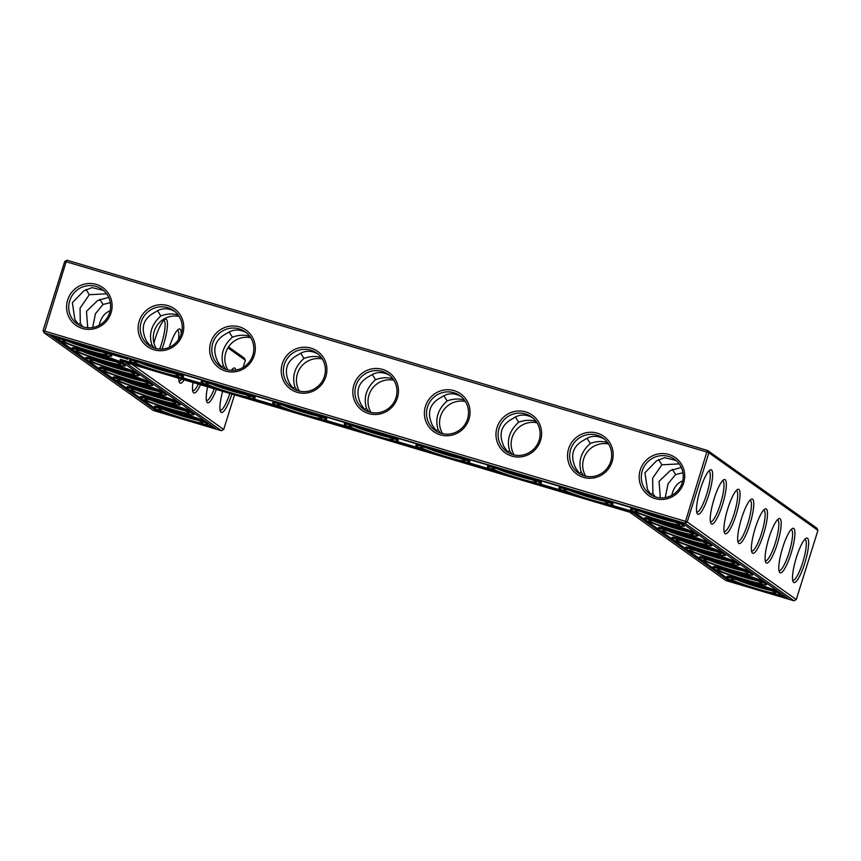 <?xml version="1.0" encoding="UTF-8"?>
<svg xmlns="http://www.w3.org/2000/svg" width="861" height="861" viewBox="0 0 861 861"><rect width="100%" height="100%" fill="white"/><g stroke="black" fill="none" stroke-linecap="round" stroke-linejoin="round"><path stroke-width="1.29" d="M227.917 347.876L245.363 360.285L244.201 358.025L228.542 346.897M66.997 260.216L66.125 261.722L706.838 452.036L684.936 523.208L687.207 521.981L708.894 452.789L706.838 452.036L707.72 450.529L708.894 452.789L817.95 530.365L816.777 528.105L707.72 450.529L66.997 260.216L64.736 261.453L43.05 330.635L685.162 521.228L687.207 521.981L796.264 599.547L794.003 600.784L684.936 523.208L44.223 332.895L153.28 410.471L221.417 430.704L223.688 429.478L132.282 364.461M792.68 580.26A21.374 4.466 106.5 0 0 792.777 580.292A21.374 4.466 106.5 0 0 803.152 561.071A21.374 4.466 106.5 0 0 804.949 539.309A21.374 4.466 106.5 0 0 804.852 539.287M736.542 579.668A21.374 1.496 -162.6 0 0 770.886 590.431M793.659 582.402A23.215 4.854 106.5 0 0 805.692 560.091A23.215 4.854 106.5 0 0 806.036 538.286A23.215 4.854 106.5 0 0 795.93 558.929A23.215 4.854 106.5 0 0 793.132 581.756A23.215 4.854 106.5 0 0 793.659 582.402M722.82 569.907A21.374 1.496 -162.6 0 0 757.163 580.669M778.968 570.509A21.374 4.466 106.5 0 0 779.065 570.542A21.374 4.466 106.5 0 0 789.429 551.32A21.374 4.466 106.5 0 0 791.237 529.558A21.374 4.466 106.5 0 0 791.141 529.526M245.363 360.285L243.125 367.432M234.536 394.833L223.688 429.478M181.219 334.111A23.215 4.854 106.5 0 0 178.604 329.182A23.215 4.854 106.5 0 0 169.251 347.349M162.008 349.103A23.215 4.854 106.5 0 0 164.881 319.431A23.215 4.854 106.5 0 0 153.947 343.001M222.644 391.303A23.215 4.854 106.5 0 0 220.545 411.676A23.215 4.854 106.5 0 0 221.073 412.333A23.215 4.854 106.5 0 0 231.9 394.047M235.86 370.101A23.215 4.854 106.5 0 0 233.46 368.207A23.215 4.854 106.5 0 0 231.329 370.37M207.641 386.847A23.215 4.854 106.5 0 0 206.834 401.915A23.215 4.854 106.5 0 0 207.361 402.571A23.215 4.854 106.5 0 0 216.38 389.441M192.95 382.478A23.215 4.854 106.5 0 0 193.112 392.164A23.215 4.854 106.5 0 0 193.639 392.82A23.215 4.854 106.5 0 0 200.538 384.738M178.765 378.27A23.215 4.854 106.5 0 0 179.4 382.413A23.215 4.854 106.5 0 0 179.927 383.059A23.215 4.854 106.5 0 0 184.179 379.873M43.05 330.635L44.223 332.895L66.125 261.722L64.736 261.453M655.027 498.551A23.15 22.58 -54.6 0 0 684.183 471.085A23.15 22.58 -54.6 0 0 646.589 459.914A23.15 22.58 -54.6 0 0 655.027 498.551M583.435 477.349A23.215 22.644 125.4 0 1 574.976 438.615A23.215 22.644 125.4 0 1 612.666 449.808A23.215 22.644 125.4 0 1 583.435 477.349M511.864 456.093A23.215 22.644 125.4 0 1 503.405 417.348A23.215 22.644 125.4 0 1 541.095 428.552A23.215 22.644 125.4 0 1 511.864 456.093M440.294 434.837A23.215 22.644 125.4 0 1 431.835 396.092A23.215 22.644 125.4 0 1 469.514 407.285A23.215 22.644 125.4 0 1 440.294 434.837M368.712 413.571A23.215 22.644 125.4 0 1 360.264 374.836A23.215 22.644 125.4 0 1 397.943 386.029A23.215 22.644 125.4 0 1 368.712 413.571M297.142 392.315A23.215 22.644 125.4 0 1 288.683 353.57A23.215 22.644 125.4 0 1 326.373 364.773A23.215 22.644 125.4 0 1 297.142 392.315M225.571 371.059A23.215 22.644 125.4 0 1 217.112 332.314A23.215 22.644 125.4 0 1 254.802 343.507A23.215 22.644 125.4 0 1 225.571 371.059M154.001 349.792A23.215 22.644 125.4 0 1 145.541 311.058A23.215 22.644 125.4 0 1 183.232 322.251A23.215 22.644 125.4 0 1 154.001 349.792M82.441 328.471A23.15 22.58 125.4 0 1 74.003 289.834A23.15 22.58 125.4 0 1 111.596 301.006A23.15 22.58 125.4 0 1 82.441 328.471M817.95 530.365L796.264 599.547M752.514 553.139A23.215 4.854 106.5 0 0 764.546 530.817A23.215 4.854 106.5 0 0 764.902 509.012A23.215 4.854 106.5 0 0 754.785 529.666A23.215 4.854 106.5 0 0 751.987 552.482A23.215 4.854 106.5 0 0 752.514 553.139M738.792 543.388A23.215 4.854 106.5 0 0 750.835 521.066A23.215 4.854 106.5 0 0 751.179 499.262A23.215 4.854 106.5 0 0 741.063 519.904A23.215 4.854 106.5 0 0 738.264 542.731A23.215 4.854 106.5 0 0 738.792 543.388M725.08 533.626A23.215 4.854 106.5 0 0 737.124 511.316A23.215 4.854 106.5 0 0 737.468 489.5A23.215 4.854 106.5 0 0 727.351 510.153A23.215 4.854 106.5 0 0 724.553 532.97A23.215 4.854 106.5 0 0 725.08 533.626M711.369 523.875A23.215 4.854 106.5 0 0 723.401 501.554A23.215 4.854 106.5 0 0 723.757 479.749A23.215 4.854 106.5 0 0 713.64 500.402A23.215 4.854 106.5 0 0 710.842 523.219A23.215 4.854 106.5 0 0 711.369 523.875M697.647 514.114A23.215 4.854 106.5 0 0 709.69 491.803A23.215 4.854 106.5 0 0 710.034 469.998A23.215 4.854 106.5 0 0 699.918 490.641A23.215 4.854 106.5 0 0 697.119 513.468A23.215 4.854 106.5 0 0 697.647 514.114M779.937 572.651A23.215 4.854 106.5 0 0 791.98 550.33A23.215 4.854 106.5 0 0 792.324 528.525A23.215 4.854 106.5 0 0 782.208 549.178A23.215 4.854 106.5 0 0 779.409 571.995A23.215 4.854 106.5 0 0 779.937 572.651M766.225 562.9A23.215 4.854 106.5 0 0 778.269 540.579A23.215 4.854 106.5 0 0 778.613 518.774A23.215 4.854 106.5 0 0 768.496 539.416A23.215 4.854 106.5 0 0 765.698 562.244A23.215 4.854 106.5 0 0 766.225 562.9M300.683 353.193L303.976 358.424C309.874 356.239 315.6 355.927 321.142 357.476L321.379 357.552M318.139 354.086C311.112 350.19 304.579 350.352 298.552 354.571C286.326 360.813 283.323 370.402 289.533 383.349L293.558 388.871M372.264 374.449L375.547 379.69C381.455 377.495 387.17 377.183 392.713 378.732L392.95 378.808M389.721 375.342C382.682 371.457 376.149 371.618 370.122 375.826C357.896 382.069 354.893 391.658 361.103 404.605L365.129 410.137M443.835 395.705L447.128 400.946C453.026 398.761 458.741 398.439 464.283 399.999L464.531 400.074M461.292 396.609C454.253 392.713 447.72 392.874 441.693 397.082C429.467 403.325 426.464 412.925 432.674 425.861L436.699 431.393M229.112 331.926L232.405 337.168C238.303 334.983 244.029 334.66 249.572 336.22L249.808 336.285M246.569 332.83C239.541 328.934 233.008 329.096 226.97 333.304C214.755 339.546 211.752 349.146 217.951 362.083L221.987 367.615M99.715 299.208L103.008 304.46L110.359 302.685M87.725 327.761L86.477 311.327L97.562 300.586L108.712 297.346M157.541 310.67L160.835 315.912C166.733 313.716 172.458 313.404 178.001 314.954L178.238 315.029M174.998 311.564C167.96 307.678 161.427 307.84 155.4 312.048C143.184 318.29 140.171 327.88 146.381 340.827L150.417 346.359M586.976 438.227L590.269 443.469C596.167 441.273 601.893 440.961 607.435 442.511L607.672 442.586M604.433 439.121C597.405 435.235 590.872 435.397 584.834 439.605C572.619 445.847 569.616 455.437 575.815 468.384L579.851 473.916M515.405 416.972L518.699 422.213C524.597 420.017 530.322 419.705 535.865 421.255L536.102 421.33M532.862 417.865C525.823 413.969 519.291 414.13 513.264 418.349C501.048 424.591 498.035 434.181 504.245 447.128L508.281 452.649M86.003 289.457L89.296 294.71L106.624 293.827M78.878 325.049L74.853 319.528L72.378 302.663L83.851 290.835L92.019 287.617L103.395 290.361M681.299 467.426L670.149 470.666L659.063 481.385L660.312 497.841M682.945 472.764L675.594 474.54L668.039 483.785L665.241 497.604M672.29 469.288L675.594 474.54M675.971 460.431L664.606 457.697L656.437 460.915L644.964 472.721L647.44 489.608L651.454 495.118M679.211 463.896L661.883 464.789L652.649 478.178L652.886 493.482L655.253 496.84M658.579 459.526L661.883 464.789M731.646 579.561A23.215 1.614 -162.6 0 0 756.033 588.526A23.215 1.614 -162.6 0 0 775.535 592.842A23.215 1.614 -162.6 0 0 753.892 584.479A23.215 1.614 -162.6 0 0 731.344 578.99A23.215 1.614 -162.6 0 0 731.646 579.561M717.934 569.799A23.215 1.614 -162.6 0 0 742.311 578.764A23.215 1.614 -162.6 0 0 761.824 583.08A23.215 1.614 -162.6 0 0 740.169 574.717A23.215 1.614 -162.6 0 0 717.633 569.239A23.215 1.614 -162.6 0 0 717.934 569.799M221.417 430.704L125.415 362.416L629.865 512.263L725.866 580.551L794.003 600.784M585.771 476.219A21.374 20.858 125.4 0 1 608.652 444.05M514.2 454.963A21.374 20.858 125.4 0 1 537.081 422.794M442.629 433.696A21.374 20.858 125.4 0 1 465.51 401.527M371.059 412.441A21.374 20.858 125.4 0 1 393.94 380.271M299.488 391.185A21.374 20.858 125.4 0 1 322.369 359.015M227.907 369.918A21.374 20.858 125.4 0 1 250.788 337.749M156.336 348.662A21.374 20.858 125.4 0 1 179.217 316.493M178.464 339.708A21.374 4.466 106.5 0 0 177.506 330.215A21.374 4.466 106.5 0 0 177.409 330.183M159.672 349.103A21.374 4.466 106.5 0 0 163.794 320.453A21.374 4.466 106.5 0 0 163.698 320.432M220.093 410.18A21.374 4.466 106.5 0 0 220.19 410.223A21.374 4.466 106.5 0 0 229.812 393.434M233.309 370.37A21.374 4.466 106.5 0 0 232.362 369.229A21.374 4.466 106.5 0 0 232.266 369.208M206.382 400.43A21.374 4.466 106.5 0 0 206.479 400.462A21.374 4.466 106.5 0 0 214.26 388.817M192.67 390.679A21.374 4.466 106.5 0 0 192.767 390.711A21.374 4.466 106.5 0 0 198.353 384.092M178.948 380.917A21.374 4.466 106.5 0 0 179.045 380.949A21.374 4.466 106.5 0 0 181.768 379.163M655.899 497.045A21.321 20.793 -54.6 0 0 674.615 459.376A21.321 20.793 -54.6 0 0 645.319 464.703A21.321 20.793 -54.6 0 0 655.899 497.045M584.307 475.842A21.374 20.858 125.4 0 1 573.695 443.404A21.374 20.858 125.4 0 1 609.448 464.628A21.374 20.858 125.4 0 1 584.307 475.842M512.736 454.586A21.374 20.858 125.4 0 1 502.124 422.148A21.374 20.858 125.4 0 1 537.877 443.372A21.374 20.858 125.4 0 1 512.736 454.586M441.166 433.32A21.374 20.858 125.4 0 1 430.554 400.882A21.374 20.858 125.4 0 1 466.296 422.105A21.374 20.858 125.4 0 1 441.166 433.32M369.595 412.064A21.374 20.858 125.4 0 1 358.972 379.626A21.374 20.858 125.4 0 1 394.725 400.849A21.374 20.858 125.4 0 1 369.595 412.064M298.014 390.808A21.374 20.858 125.4 0 1 287.402 358.37A21.374 20.858 125.4 0 1 323.155 379.593A21.374 20.858 125.4 0 1 298.014 390.808M226.443 369.541A21.374 20.858 125.4 0 1 215.831 337.103A21.374 20.858 125.4 0 1 251.584 358.327A21.374 20.858 125.4 0 1 226.443 369.541M154.872 348.285A21.374 20.858 125.4 0 1 144.261 315.847A21.374 20.858 125.4 0 1 180.014 337.071A21.374 20.858 125.4 0 1 154.872 348.285M83.323 326.965A21.321 20.793 125.4 0 1 72.733 294.623A21.321 20.793 125.4 0 1 108.378 315.783A21.321 20.793 125.4 0 1 83.323 326.965M751.535 550.997A21.374 4.466 106.5 0 0 751.631 551.029A21.374 4.466 106.5 0 0 762.007 531.807A21.374 4.466 106.5 0 0 763.804 510.046A21.374 4.466 106.5 0 0 763.707 510.013M737.823 541.235A21.374 4.466 106.5 0 0 737.92 541.278A21.374 4.466 106.5 0 0 748.284 522.057A21.374 4.466 106.5 0 0 750.092 500.284A21.374 4.466 106.5 0 0 749.996 500.263M724.101 531.485A21.374 4.466 106.5 0 0 724.198 531.517A21.374 4.466 106.5 0 0 734.573 512.295A21.374 4.466 106.5 0 0 736.37 490.533A21.374 4.466 106.5 0 0 736.273 490.512M710.39 521.734A21.374 4.466 106.5 0 0 710.486 521.766A21.374 4.466 106.5 0 0 720.861 502.544A21.374 4.466 106.5 0 0 722.659 480.772A21.374 4.466 106.5 0 0 722.562 480.75M696.678 511.972A21.374 4.466 106.5 0 0 696.775 512.004A21.374 4.466 106.5 0 0 707.139 492.783A21.374 4.466 106.5 0 0 708.947 471.021A21.374 4.466 106.5 0 0 708.851 470.999M765.246 560.748A21.374 4.466 106.5 0 0 765.343 560.78A21.374 4.466 106.5 0 0 775.718 541.569A21.374 4.466 106.5 0 0 777.515 519.796A21.374 4.466 106.5 0 0 777.418 519.775M292.686 388.053L294.957 387.213L297.357 390.593M294.957 387.213C291.718 376.375 294.72 366.775 303.976 358.424M364.257 409.309L366.528 408.469C363.288 397.631 366.291 388.042 375.547 379.69M366.528 408.469L368.928 411.849M435.827 430.565L438.109 429.725C434.859 418.887 437.862 409.298 447.128 400.946M438.109 429.725L440.498 433.115M507.398 451.831L509.68 450.992C506.429 440.154 509.443 430.554 518.699 422.213M221.105 366.786L223.386 365.947L225.786 369.337M223.386 365.947C220.147 355.109 223.15 345.519 232.405 337.168M92.665 327.524L95.453 313.727L103.008 304.46M99.123 325.318C100.974 317.655 104.644 312.823 110.143 310.821M82.678 326.76L80.299 323.402L80.062 308.12L89.296 294.71M149.534 345.53L151.816 344.691L154.205 348.07M151.816 344.691C148.566 333.853 151.579 324.263 160.835 315.912M578.969 473.087L581.25 472.248L583.65 475.627M581.25 472.248C578.011 461.41 581.014 451.821 590.269 443.469M650.604 494.322L652.886 493.482M509.68 450.992L512.069 454.371M78.028 324.253L80.299 323.402M682.719 480.901C677.23 482.903 673.56 487.735 671.709 495.398M727.071 578.194A28.101 1.959 -162.6 0 0 755.646 588.763A28.101 1.959 -162.6 0 0 780.217 594.424A28.101 1.959 -162.6 0 0 753.988 584.156A28.101 1.959 -162.6 0 0 726.598 577.623A28.101 1.959 -162.6 0 0 727.071 578.194M709.109 560.156A21.374 1.496 -162.6 0 0 743.452 570.918M713.349 568.443A28.101 1.959 -162.6 0 0 741.934 579.012A28.101 1.959 -162.6 0 0 766.505 584.673A28.101 1.959 -162.6 0 0 740.277 574.395A28.101 1.959 -162.6 0 0 712.876 567.862A28.101 1.959 -162.6 0 0 713.349 568.443M681.234 522.476L788.547 598.804L729.568 581.283L633.567 512.995L119.959 360.436L215.96 428.724L156.982 411.203L49.68 334.875L681.234 522.476M317.009 415.841A21.374 1.496 17.4 0 1 303.922 412.419A21.374 1.496 17.4 0 1 282.677 405.079M245.439 394.586A21.374 1.496 17.4 0 1 232.352 391.163A21.374 1.496 17.4 0 1 211.096 383.823M388.591 437.097A21.374 1.496 17.4 0 1 375.493 433.686A21.374 1.496 17.4 0 1 354.248 426.335M460.161 458.364A21.374 1.496 17.4 0 1 447.063 454.942A21.374 1.496 17.4 0 1 425.818 447.602M531.732 479.62A21.374 1.496 17.4 0 1 518.645 476.198A21.374 1.496 17.4 0 1 497.389 468.858M173.868 373.319A21.374 1.496 17.4 0 1 160.781 369.907A21.374 1.496 17.4 0 1 139.525 362.556M116.009 361.814A21.374 1.496 17.4 0 1 102.922 358.402A21.374 1.496 17.4 0 1 81.666 351.051M129.72 371.575A21.374 1.496 17.4 0 1 116.633 368.153A21.374 1.496 17.4 0 1 95.388 360.813M102.298 352.063A21.374 1.496 17.4 0 1 89.2 348.64A21.374 1.496 17.4 0 1 67.954 341.3M143.443 381.326A21.374 1.496 17.4 0 1 130.345 377.914A21.374 1.496 17.4 0 1 109.099 370.564M603.303 500.876A21.374 1.496 17.4 0 1 590.215 497.464A21.374 1.496 17.4 0 1 568.96 490.113M640.541 511.38A21.374 1.496 -162.6 0 0 674.873 522.143M198.299 420.351A21.374 1.496 17.4 0 1 185.212 416.928A21.374 1.496 17.4 0 1 163.956 409.588M184.588 410.6A21.374 1.496 17.4 0 1 171.49 407.178A21.374 1.496 17.4 0 1 150.244 399.838M170.865 400.839A21.374 1.496 17.4 0 1 157.778 397.427A21.374 1.496 17.4 0 1 136.533 390.076M157.154 391.088A21.374 1.496 17.4 0 1 144.067 387.665A21.374 1.496 17.4 0 1 122.811 380.325M654.252 521.131A21.374 1.496 -162.6 0 0 688.596 531.894M667.964 530.893A21.374 1.496 -162.6 0 0 702.307 541.655M681.686 540.643A21.374 1.496 -162.6 0 0 716.018 551.406M695.397 550.394A21.374 1.496 -162.6 0 0 729.741 561.157M726.598 577.623L726.953 576.461A28.101 1.959 17.4 0 1 749.576 581.519A28.101 1.959 17.4 0 1 779.087 592.077M780.561 593.121A28.101 1.959 17.4 0 1 780.583 593.261L780.217 594.424M704.212 560.048A23.215 1.614 -162.6 0 0 728.6 569.013A23.215 1.614 -162.6 0 0 748.101 573.329A23.215 1.614 -162.6 0 0 726.458 564.967A23.215 1.614 -162.6 0 0 703.911 559.478A23.215 1.614 -162.6 0 0 704.212 560.048M712.876 567.862L713.242 566.699A28.101 1.959 17.4 0 1 735.854 571.769A28.101 1.959 17.4 0 1 765.375 582.316M766.85 583.371A28.101 1.959 17.4 0 1 766.871 583.51L766.505 584.673M156.982 411.203L157.348 410.04L155.507 408.727M154.033 407.683L141.796 398.977M140.311 397.922L128.074 389.226M126.599 388.171L114.362 379.464M112.888 378.409L100.651 369.713M99.166 368.659L86.929 359.952M85.454 358.908L73.217 350.201M71.743 349.146L59.506 340.439M58.021 339.395L53.113 335.898M212.893 426.539L206.037 424.505M160.77 411.063L157.348 410.04M119.959 360.436L120.325 359.274L136.339 364.031M633.567 512.995L633.933 511.832L611.041 505.03M565.774 491.588L539.47 483.774M494.203 470.332L467.9 462.518M422.633 449.065L396.318 441.252M351.062 427.809L324.748 419.996M279.491 406.553L253.177 398.74M207.91 385.287L181.606 377.473M729.568 581.283L729.934 580.12L728.094 578.807M726.609 577.753L714.372 569.056M712.897 568.002L700.66 559.295M699.186 558.251L686.949 549.544M685.464 548.489L673.227 539.782M671.752 538.738L659.515 530.032M658.041 528.977L645.804 520.281M644.319 519.226L633.933 511.832M785.48 596.619L778.613 594.585M733.357 581.132L729.934 580.12M303.707 414.399A23.215 1.614 17.4 0 1 277.479 404.401A23.215 1.614 17.4 0 1 300.015 409.89A23.215 1.614 17.4 0 1 321.67 418.252A23.215 1.614 17.4 0 1 303.707 414.399M232.136 393.143A23.215 1.614 17.4 0 1 205.908 383.145A23.215 1.614 17.4 0 1 228.445 388.634A23.215 1.614 17.4 0 1 250.088 396.996A23.215 1.614 17.4 0 1 232.136 393.143M375.278 435.666A23.215 1.614 17.4 0 1 349.049 425.668A23.215 1.614 17.4 0 1 371.597 431.146A23.215 1.614 17.4 0 1 393.24 439.508A23.215 1.614 17.4 0 1 375.278 435.666M446.848 456.922A23.215 1.614 17.4 0 1 420.62 446.924A23.215 1.614 17.4 0 1 443.167 452.412A23.215 1.614 17.4 0 1 464.811 460.775A23.215 1.614 17.4 0 1 446.848 456.922M518.419 478.178A23.215 1.614 17.4 0 1 492.191 468.18A23.215 1.614 17.4 0 1 514.738 473.668A23.215 1.614 17.4 0 1 536.381 482.031A23.215 1.614 17.4 0 1 518.419 478.178M160.555 371.887A23.215 1.614 17.4 0 1 134.327 361.889A23.215 1.614 17.4 0 1 156.874 367.367A23.215 1.614 17.4 0 1 178.518 375.73A23.215 1.614 17.4 0 1 160.555 371.887M102.707 360.382A23.215 1.614 17.4 0 1 76.468 350.384A23.215 1.614 17.4 0 1 99.015 355.873A23.215 1.614 17.4 0 1 120.658 364.225A23.215 1.614 17.4 0 1 102.707 360.382M116.418 370.133A23.215 1.614 17.4 0 1 90.19 360.135A23.215 1.614 17.4 0 1 112.737 365.624A23.215 1.614 17.4 0 1 134.381 373.986A23.215 1.614 17.4 0 1 116.418 370.133M88.984 350.621A23.215 1.614 17.4 0 1 62.756 340.622A23.215 1.614 17.4 0 1 85.304 346.111A23.215 1.614 17.4 0 1 106.947 354.474A23.215 1.614 17.4 0 1 88.984 350.621M130.129 379.895A23.215 1.614 17.4 0 1 103.901 369.896A23.215 1.614 17.4 0 1 126.449 375.374A23.215 1.614 17.4 0 1 148.092 383.737A23.215 1.614 17.4 0 1 130.129 379.895M590 499.445A23.215 1.614 17.4 0 1 563.772 489.446A23.215 1.614 17.4 0 1 586.309 494.935A23.215 1.614 17.4 0 1 607.952 503.287A23.215 1.614 17.4 0 1 590 499.445M635.644 511.273A23.215 1.614 -162.6 0 0 660.021 520.238A23.215 1.614 -162.6 0 0 679.533 524.553A23.215 1.614 -162.6 0 0 657.879 516.191A23.215 1.614 -162.6 0 0 635.343 510.702A23.215 1.614 -162.6 0 0 635.644 511.273M184.997 418.909A23.215 1.614 17.4 0 1 158.758 408.91A23.215 1.614 17.4 0 1 181.305 414.399A23.215 1.614 17.4 0 1 202.948 422.762A23.215 1.614 17.4 0 1 184.997 418.909M171.274 409.158A23.215 1.614 17.4 0 1 145.046 399.16A23.215 1.614 17.4 0 1 167.594 404.648A23.215 1.614 17.4 0 1 189.237 413.011A23.215 1.614 17.4 0 1 171.274 409.158M157.563 399.396A23.215 1.614 17.4 0 1 131.335 389.398A23.215 1.614 17.4 0 1 153.882 394.887A23.215 1.614 17.4 0 1 175.526 403.249A23.215 1.614 17.4 0 1 157.563 399.396M143.852 389.646A23.215 1.614 17.4 0 1 117.613 379.647A23.215 1.614 17.4 0 1 140.16 385.136A23.215 1.614 17.4 0 1 161.803 393.499A23.215 1.614 17.4 0 1 143.852 389.646M649.355 521.023A23.215 1.614 -162.6 0 0 673.743 529.989A23.215 1.614 -162.6 0 0 693.245 534.304A23.215 1.614 -162.6 0 0 671.602 525.942A23.215 1.614 -162.6 0 0 649.054 520.453A23.215 1.614 -162.6 0 0 649.355 521.023M663.067 530.785A23.215 1.614 -162.6 0 0 687.455 539.75A23.215 1.614 -162.6 0 0 706.956 544.066A23.215 1.614 -162.6 0 0 685.313 535.703A23.215 1.614 -162.6 0 0 662.766 530.215A23.215 1.614 -162.6 0 0 663.067 530.785M676.789 540.536A23.215 1.614 -162.6 0 0 701.166 549.501A23.215 1.614 -162.6 0 0 720.679 553.817A23.215 1.614 -162.6 0 0 699.024 545.454A23.215 1.614 -162.6 0 0 676.488 539.965A23.215 1.614 -162.6 0 0 676.789 540.536M690.5 550.297A23.215 1.614 -162.6 0 0 714.888 559.263A23.215 1.614 -162.6 0 0 734.39 563.568A23.215 1.614 -162.6 0 0 712.747 555.216A23.215 1.614 -162.6 0 0 690.199 549.727A23.215 1.614 -162.6 0 0 690.5 550.297M154.011 407.544A28.101 1.959 17.4 0 1 181.413 414.076A28.101 1.959 17.4 0 1 207.63 424.344A28.101 1.959 17.4 0 1 185.868 419.533A28.101 1.959 17.4 0 1 154.011 407.544L154.377 406.381A28.101 1.959 17.4 0 1 176.989 411.45A28.101 1.959 17.4 0 1 206.5 421.998M207.985 423.052A28.101 1.959 17.4 0 1 207.996 423.181L207.63 424.344M140.3 397.793A28.101 1.959 17.4 0 1 167.691 404.315A28.101 1.959 17.4 0 1 193.919 414.593A28.101 1.959 17.4 0 1 172.157 409.782A28.101 1.959 17.4 0 1 140.3 397.793L140.666 396.63A28.101 1.959 17.4 0 1 163.278 401.689A28.101 1.959 17.4 0 1 192.789 412.236M194.263 413.291A28.101 1.959 17.4 0 1 194.285 413.431L193.919 414.593M126.578 388.031A28.101 1.959 17.4 0 1 153.979 394.564A28.101 1.959 17.4 0 1 180.207 404.842A28.101 1.959 17.4 0 1 158.446 400.021A28.101 1.959 17.4 0 1 126.578 388.031L126.944 386.869A28.101 1.959 17.4 0 1 149.556 391.938A28.101 1.959 17.4 0 1 179.077 402.485M180.552 403.54A28.101 1.959 17.4 0 1 180.573 403.669L180.207 404.842M112.866 378.28A28.101 1.959 17.4 0 1 140.268 384.813A28.101 1.959 17.4 0 1 166.485 395.081A28.101 1.959 17.4 0 1 144.723 390.27A28.101 1.959 17.4 0 1 112.866 378.28L113.232 377.118A28.101 1.959 17.4 0 1 135.844 382.176A28.101 1.959 17.4 0 1 165.355 392.734M166.84 393.778A28.101 1.959 17.4 0 1 166.851 393.918L166.485 395.081M99.155 368.519A28.101 1.959 17.4 0 1 126.545 375.052A28.101 1.959 17.4 0 1 152.774 385.33A28.101 1.959 17.4 0 1 131.012 380.519A28.101 1.959 17.4 0 1 99.155 368.519L99.521 367.356A28.101 1.959 17.4 0 1 122.133 372.426A28.101 1.959 17.4 0 1 151.644 382.973M153.118 384.028A28.101 1.959 17.4 0 1 153.14 384.167L152.774 385.33M85.433 358.768A28.101 1.959 17.4 0 1 112.834 365.301A28.101 1.959 17.4 0 1 139.062 375.568A28.101 1.959 17.4 0 1 117.3 370.757A28.101 1.959 17.4 0 1 85.433 358.768L85.799 357.606A28.101 1.959 17.4 0 1 108.411 362.664A28.101 1.959 17.4 0 1 137.932 373.222M139.407 374.266A28.101 1.959 17.4 0 1 139.428 374.406L139.062 375.568M71.721 349.006A28.101 1.959 17.4 0 1 99.123 355.539A28.101 1.959 17.4 0 1 125.34 365.817A28.101 1.959 17.4 0 1 103.578 361.007A28.101 1.959 17.4 0 1 71.721 349.006L72.087 347.844A28.101 1.959 17.4 0 1 94.699 352.913A28.101 1.959 17.4 0 1 124.21 363.46M125.695 364.515A28.101 1.959 17.4 0 1 125.706 364.655L125.34 365.817M58.01 339.256A28.101 1.959 17.4 0 1 85.4 345.788A28.101 1.959 17.4 0 1 111.629 356.056A28.101 1.959 17.4 0 1 89.867 351.245A28.101 1.959 17.4 0 1 58.01 339.256L58.376 338.093A28.101 1.959 17.4 0 1 59.969 337.932M105.236 351.385A28.101 1.959 17.4 0 1 111.995 354.893L111.629 356.056M113.598 354.936L112.92 354.7L113.587 354.969M114.556 355.259L113.846 355.044L114.556 355.259M114.707 355.313L115.396 355.518L114.728 355.249M117.311 356.142L116.063 355.658L117.322 356.12M119.184 356.702L118.205 356.4L119.184 356.669M120.863 357.197L119.335 356.626L120.884 357.143M122.38 357.649L121.067 357.143L122.38 357.649M123.295 357.907L122.617 357.713L123.295 357.907M125.028 358.38L123.736 357.95L125.028 358.38M127.912 359.317L125.674 358.563L127.955 359.188M119.55 356.637L120.109 356.809L119.55 356.637M120.734 357.003L120.12 356.755L120.777 356.971M129.581 360.511A28.101 1.959 17.4 0 1 156.982 367.044A28.101 1.959 17.4 0 1 183.199 377.322A28.101 1.959 17.4 0 1 161.438 372.512A28.101 1.959 17.4 0 1 129.581 360.511L129.946 359.349A28.101 1.959 17.4 0 1 131.539 359.198M176.806 372.641A28.101 1.959 17.4 0 1 183.565 376.16L183.199 377.322M201.151 381.778A28.101 1.959 17.4 0 1 228.552 388.311A28.101 1.959 17.4 0 1 254.77 398.578A28.101 1.959 17.4 0 1 233.008 393.768A28.101 1.959 17.4 0 1 201.151 381.778L201.517 380.616A28.101 1.959 17.4 0 1 203.11 380.454M248.377 393.897A28.101 1.959 17.4 0 1 255.136 397.416L254.77 398.578M272.722 403.034A28.101 1.959 17.4 0 1 300.123 409.567A28.101 1.959 17.4 0 1 326.351 419.834A28.101 1.959 17.4 0 1 304.579 415.024A28.101 1.959 17.4 0 1 272.722 403.034L273.088 401.872A28.101 1.959 17.4 0 1 274.691 401.71M319.948 415.163A28.101 1.959 17.4 0 1 326.717 418.672L326.351 419.834M699.164 558.111A28.101 1.959 -162.6 0 0 699.638 558.692A28.101 1.959 -162.6 0 0 728.223 569.261A28.101 1.959 -162.6 0 0 752.783 574.911A28.101 1.959 -162.6 0 0 726.566 564.644A28.101 1.959 -162.6 0 0 699.164 558.111L699.53 556.949A28.101 1.959 17.4 0 1 722.142 562.007A28.101 1.959 17.4 0 1 751.653 572.565M753.138 573.609A28.101 1.959 17.4 0 1 753.149 573.749L752.783 574.911M685.453 548.349A28.101 1.959 -162.6 0 0 685.926 548.931A28.101 1.959 -162.6 0 0 714.501 559.499A28.101 1.959 -162.6 0 0 739.072 565.16A28.101 1.959 -162.6 0 0 712.843 554.882A28.101 1.959 -162.6 0 0 685.453 548.349L685.808 547.187A28.101 1.959 17.4 0 1 708.431 552.256A28.101 1.959 17.4 0 1 737.942 562.803M739.416 563.858A28.101 1.959 17.4 0 1 739.438 563.998L739.072 565.16M344.292 424.29A28.101 1.959 17.4 0 1 371.694 430.823A28.101 1.959 17.4 0 1 397.922 441.101A28.101 1.959 17.4 0 1 376.16 436.29A28.101 1.959 17.4 0 1 344.292 424.29L344.658 423.128A28.101 1.959 17.4 0 1 346.262 422.977M391.518 436.419A28.101 1.959 17.4 0 1 398.288 439.939L397.922 441.101M415.874 445.557A28.101 1.959 17.4 0 1 443.264 452.09A28.101 1.959 17.4 0 1 469.493 462.357A28.101 1.959 17.4 0 1 447.731 457.546A28.101 1.959 17.4 0 1 415.874 445.557L416.24 444.394A28.101 1.959 17.4 0 1 417.833 444.233M463.1 457.675A28.101 1.959 17.4 0 1 469.858 461.195L469.493 462.357M487.444 466.813A28.101 1.959 17.4 0 1 514.846 473.346A28.101 1.959 17.4 0 1 541.063 483.613A28.101 1.959 17.4 0 1 519.301 478.802A28.101 1.959 17.4 0 1 487.444 466.813L487.81 465.65A28.101 1.959 17.4 0 1 489.403 465.489M534.67 478.942A28.101 1.959 17.4 0 1 541.429 482.451L541.063 483.613M671.731 538.599A28.101 1.959 -162.6 0 0 672.204 539.18A28.101 1.959 -162.6 0 0 700.789 549.748A28.101 1.959 -162.6 0 0 725.36 555.399A28.101 1.959 -162.6 0 0 699.132 545.131A28.101 1.959 -162.6 0 0 671.731 538.599L672.097 537.436A28.101 1.959 17.4 0 1 694.709 542.505A28.101 1.959 17.4 0 1 724.23 553.053M725.705 554.107A28.101 1.959 17.4 0 1 725.726 554.236L725.36 555.399M658.019 528.848A28.101 1.959 -162.6 0 0 658.493 529.418A28.101 1.959 -162.6 0 0 687.078 539.987A28.101 1.959 -162.6 0 0 711.638 545.648A28.101 1.959 -162.6 0 0 685.421 535.37A28.101 1.959 -162.6 0 0 658.019 528.848L658.385 527.685A28.101 1.959 17.4 0 1 680.997 532.744A28.101 1.959 17.4 0 1 710.508 543.291M711.993 544.346A28.101 1.959 17.4 0 1 712.004 544.486L711.638 545.648M559.015 488.069A28.101 1.959 17.4 0 1 586.416 494.601A28.101 1.959 17.4 0 1 612.645 504.88A28.101 1.959 17.4 0 1 590.872 500.069A28.101 1.959 17.4 0 1 559.015 488.069L559.381 486.906A28.101 1.959 17.4 0 1 560.974 486.756M606.241 500.198A28.101 1.959 17.4 0 1 613 503.717L612.645 504.88M644.308 519.086A28.101 1.959 -162.6 0 0 644.781 519.667A28.101 1.959 -162.6 0 0 673.356 530.236A28.101 1.959 -162.6 0 0 697.927 535.897A28.101 1.959 -162.6 0 0 671.698 525.619A28.101 1.959 -162.6 0 0 644.308 519.086L644.663 517.924A28.101 1.959 17.4 0 1 667.286 522.993A28.101 1.959 17.4 0 1 696.797 533.54M698.271 534.595A28.101 1.959 17.4 0 1 698.293 534.724L697.927 535.897M630.586 509.335A28.101 1.959 -162.6 0 0 631.059 509.906A28.101 1.959 -162.6 0 0 659.644 520.475A28.101 1.959 -162.6 0 0 684.215 526.136A28.101 1.959 -162.6 0 0 657.987 515.868A28.101 1.959 -162.6 0 0 630.586 509.335L630.952 508.173A28.101 1.959 17.4 0 1 632.555 508.012M677.811 521.454A28.101 1.959 17.4 0 1 683.085 523.789M684.56 524.833A28.101 1.959 17.4 0 1 684.581 524.973L684.215 526.136M126.675 358.951L127.794 359.22L126.696 358.908"/></g></svg>
